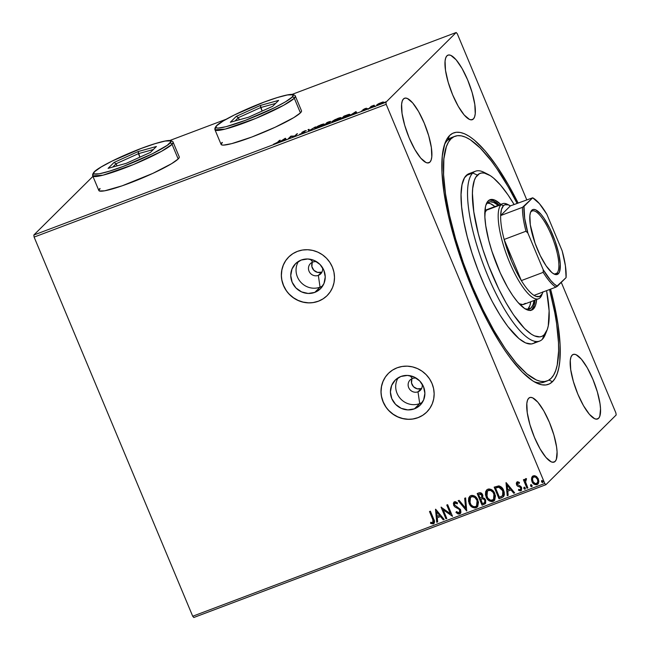 <?xml version="1.0" encoding="UTF-8"?>
<svg xmlns="http://www.w3.org/2000/svg" width="650" height="650" viewBox="0 0 650 650"><rect width="100%" height="100%" fill="white"/><g stroke="black" fill="none" stroke-linecap="round" stroke-linejoin="round"><path stroke-width="0.97" d="M312.358 262.243A7.264 6.914 -134.8 0 0 321.596 272.139L318.329 275.381L320.052 287.154A17.664 16.819 45.2 0 1 300.284 281.645A17.664 16.819 45.2 0 1 298.504 261.373A17.664 16.819 -134.8 0 0 300.284 281.645A17.664 16.819 -134.8 0 0 320.052 287.154L314.762 292.402A17.664 16.819 45.2 0 1 293.808 285.317A17.664 16.819 45.2 0 1 295.547 263.681A17.664 16.819 45.2 0 1 301.226 260.049L307.808 258.984L314.421 260.553L320.052 264.509L323.854 270.246L325.236 276.892L323.993 283.441L320.312 288.884L314.762 292.402L308.181 293.459L301.567 291.891L295.929 287.942L292.134 282.206L290.753 275.559L291.996 269.011L295.669 263.567L301.226 260.049A17.664 16.819 45.2 0 1 322.181 267.126A17.664 16.819 45.2 0 1 320.434 288.762A17.664 16.819 45.2 0 1 314.762 292.402L320.052 287.154A17.664 16.819 -134.8 0 0 322.774 285.829A17.664 16.819 45.2 0 1 320.052 287.154L318.329 275.381A7.264 6.914 -134.8 0 0 322.489 267.605A7.264 6.914 45.2 0 1 318.329 275.381L321.596 272.139A7.264 6.914 -134.8 0 0 322.01 271.968M316.729 261.804A7.264 6.914 -134.8 0 0 312.772 262.072L310.367 259.277L312.772 262.072A7.264 6.914 45.2 0 1 316.729 261.804M412.019 378.682A7.264 6.914 -134.8 0 0 421.257 388.57L417.991 391.812L419.713 403.585A17.664 16.819 45.2 0 1 399.937 398.084A17.664 16.819 45.2 0 1 398.166 377.804A17.664 16.819 -134.8 0 0 399.937 398.084A17.664 16.819 -134.8 0 0 419.713 403.585L414.416 408.842A17.664 16.819 45.2 0 1 393.469 401.757A17.664 16.819 45.2 0 1 395.208 380.12A17.664 16.819 45.2 0 1 400.879 376.48L407.469 375.424L414.082 376.992L419.713 380.941L423.507 386.677L424.889 393.323L423.654 399.872L419.973 405.316L414.416 408.842L407.834 409.898L401.221 408.33L395.59 404.373L391.787 398.637L390.406 391.991L391.649 385.45L395.33 379.998L400.879 376.48A17.664 16.819 45.2 0 1 421.834 383.565A17.664 16.819 45.2 0 1 420.095 405.202A17.664 16.819 45.2 0 1 414.416 408.842L419.713 403.585A17.664 16.819 -134.8 0 0 422.427 402.261A17.664 16.819 45.2 0 1 419.713 403.585L417.991 391.812A7.264 6.914 -134.8 0 0 422.142 384.036A7.264 6.914 45.2 0 1 417.991 391.812L421.257 388.57A7.264 6.914 -134.8 0 0 421.663 388.399M416.382 378.235A7.264 6.914 -134.8 0 0 412.425 378.511L410.02 375.708L412.425 378.511A7.264 6.914 45.2 0 1 416.382 378.235M288.771 256.929A27.235 25.927 -134.8 0 0 286.138 290.274A27.235 25.927 -134.8 0 0 318.427 301.169L318.346 301.243A27.235 25.927 45.2 0 1 286.049 290.322A27.235 25.927 45.2 0 1 288.73 256.969A27.235 25.927 45.2 0 1 297.481 251.363L292.914 253.638L288.917 256.791L285.659 260.683L283.246 265.184L281.791 270.108L281.336 275.275L281.897 280.483L283.465 285.521L285.967 290.209L289.323 294.369L293.386 297.83L298.001 300.463L303.006 302.169L308.197 302.876L313.381 302.567L318.346 301.243L322.92 298.967L326.909 295.823L330.176 291.923L332.581 287.422L334.043 282.498L334.498 277.331L333.929 272.123L332.361 267.085L329.859 262.397L326.511 258.237L322.449 254.776L317.826 252.143L312.821 250.445L307.629 249.73L302.453 250.039L297.481 251.363A27.235 25.927 45.2 0 1 329.786 262.283A27.235 25.927 45.2 0 1 327.096 295.636A27.235 25.927 45.2 0 1 318.346 301.243L318.427 301.169A27.235 25.927 -134.8 0 0 327.137 295.596M388.432 373.368A27.235 25.927 -134.8 0 0 385.799 406.705A27.235 25.927 -134.8 0 0 418.088 417.601L418.007 417.682A27.235 25.927 45.2 0 1 385.702 406.762A27.235 25.927 45.2 0 1 388.391 373.409A27.235 25.927 45.2 0 1 397.134 367.794L392.567 370.069L388.578 373.222L385.312 377.122L382.907 381.623L381.444 386.547L380.989 391.714L381.558 396.914L383.126 401.96L385.629 406.648L388.976 410.8L393.039 414.261L397.662 416.894L402.667 418.6L407.859 419.315L413.034 418.998L418.007 417.682L422.573 415.407L426.571 412.254L429.829 408.354L432.234 403.853L433.696 398.929L434.151 393.762L433.582 388.562L432.023 383.516L429.512 378.828L426.164 374.676L422.102 371.215L417.479 368.582L412.482 366.876L407.29 366.161L402.106 366.478L397.134 367.794A27.235 25.927 45.2 0 1 429.439 378.714A27.235 25.927 45.2 0 1 426.757 412.067A27.235 25.927 45.2 0 1 418.007 417.682L418.088 417.601A27.235 25.927 -134.8 0 0 426.798 412.027M453.326 137.044A130.731 36.863 69.3 0 0 447.688 140.116L449.556 135.566A134.363 37.887 -110.7 0 1 518.091 202.971L508.341 184.73L496.738 166.132L485.306 151.093L474.476 140.189L469.422 136.419L464.669 133.827L460.265 132.438L456.251 132.267L452.676 133.315L449.556 135.566L446.94 138.994L444.844 143.585L442.293 156.024L441.992 172.412L443.966 192.116L448.134 214.37L450.986 226.192L458.12 250.648L466.895 275.421L476.986 299.544L488.004 322.091L499.517 342.201L505.326 351.098L511.095 359.101L522.283 372.141L532.651 380.811L537.404 383.402L541.808 384.792L545.821 384.963L549.396 383.923L552.508 381.672L548.941 380.063L552.508 381.672L555.124 378.235L557.221 373.644L558.781 367.949L559.78 361.205L560.072 344.817L558.106 325.122L553.938 302.868L550.582 289.144A134.363 37.887 -110.7 0 1 552.508 381.672A134.363 37.887 -110.7 0 1 535.933 382.712A134.363 37.887 -110.7 0 1 465.587 271.984A134.363 37.887 -110.7 0 1 445.299 142.374A134.363 37.887 -110.7 0 1 449.556 135.566L447.688 140.116A130.731 36.863 -110.7 0 1 451.644 137.524L454.878 136.305M98.841 190.028L99.288 190.954L104.691 190.808L122.127 185.827L152.912 173.347L171.576 163.694L178.181 158.966L172.055 144.332A43.574 5.232 157.3 0 1 129.171 166.278A43.574 5.232 157.3 0 1 92.739 175.906L102.993 175.191L133.51 164.523L161.484 151.344L172.055 144.332L173.136 142.269L179.262 156.902A43.574 5.232 157.3 0 1 178.181 158.966L179.278 157.414M100.076 188.809L100.076 188.809A43.574 5.232 -22.7 0 0 98.954 190.694M221.089 143.926L221.536 144.852L223.511 145.112L231.693 143.642L251.826 137.028L275.153 127.246L293.816 117.593L300.422 112.872L294.304 98.239A43.574 5.232 157.3 0 1 251.412 120.177A43.574 5.232 157.3 0 1 214.988 129.805L225.233 129.09L255.751 118.422L283.725 105.243L294.304 98.239L295.384 96.168L301.502 110.809A43.574 5.232 157.3 0 1 300.422 112.872L301.519 111.321M222.324 142.707L222.324 142.707A43.574 5.232 -22.7 0 0 221.195 144.593M598.585 418.316L596.302 419.177L598.585 418.316L599.796 416.252L600.527 408.85L600.015 403.796L597.358 391.926L592.873 379.275L587.242 367.746L581.327 359.109L576.03 354.681L573.869 354.274L572.146 355.127A34.499 9.726 -110.7 0 1 573.194 354.437A34.499 9.726 -110.7 0 1 593.686 381.266A34.499 9.726 -110.7 0 1 598.585 418.316A34.499 9.726 -110.7 0 1 597.537 418.998A34.499 9.726 -110.7 0 1 577.046 392.169A34.499 9.726 -110.7 0 1 572.146 355.127L570.936 357.183L570.286 360.376L570.716 369.647L573.373 381.509L577.858 394.168L583.489 405.689L589.404 414.326L594.701 418.754L596.863 419.161L598.585 418.316M473.371 118.991L471.096 119.852L473.371 118.991L474.581 116.935L475.239 113.742L474.809 104.471L472.152 92.609L467.659 79.95L462.036 68.429L456.121 59.792L450.816 55.356L448.663 54.958L446.94 55.803A34.499 9.726 -110.7 0 1 447.988 55.12A34.499 9.726 -110.7 0 1 468.479 81.949A34.499 9.726 -110.7 0 1 473.371 118.991A34.499 9.726 -110.7 0 1 472.331 119.681A34.499 9.726 -110.7 0 1 451.839 92.853A34.499 9.726 -110.7 0 1 446.94 55.803L445.729 57.866L445.071 61.059L445.502 70.322L448.167 82.184L452.652 94.843L458.282 106.372L464.198 115.001L469.495 119.438L471.656 119.836L473.371 118.991M429.918 162.11L427.643 162.963L429.918 162.11L431.129 160.046L431.787 156.853L431.356 147.591L428.699 135.72L424.206 123.069L418.584 111.54L412.669 102.903L407.363 98.475L405.21 98.069L403.488 98.922A34.499 9.726 -110.7 0 1 404.536 98.231A34.499 9.726 -110.7 0 1 425.027 125.06A34.499 9.726 -110.7 0 1 429.918 162.11A34.499 9.726 -110.7 0 1 428.878 162.793A34.499 9.726 -110.7 0 1 408.387 135.964A34.499 9.726 -110.7 0 1 403.488 98.922L402.277 100.978L401.619 104.171L402.049 113.441L404.714 125.304L409.199 137.963L414.83 149.484L420.745 158.121L426.043 162.549L428.204 162.955L429.918 162.11M555.133 461.427L552.849 462.288L555.133 461.427L556.343 459.371L557.074 451.969L556.562 446.907L553.906 435.045L549.421 422.386L543.79 410.865L537.875 402.228L532.577 397.792L530.416 397.394L528.694 398.239A34.499 9.726 -110.7 0 1 529.742 397.556A34.499 9.726 -110.7 0 1 550.233 424.385A34.499 9.726 -110.7 0 1 555.133 461.427A34.499 9.726 -110.7 0 1 554.084 462.109A34.499 9.726 -110.7 0 1 533.593 435.281A34.499 9.726 -110.7 0 1 528.694 398.239L527.483 400.294L526.833 403.496L527.264 412.758L529.921 424.621L534.406 437.279L540.036 448.801L545.951 457.438L551.249 461.874L553.41 462.272L555.133 461.427M615.883 412.912L561.283 282.376L615.883 412.912L616.184 414.968L545.87 484.729L616.184 414.968L615.883 412.912M526.711 199.721L457.291 33.767L526.711 199.721M385.881 102.269L33.816 235.032L92.934 176.377L33.816 235.032L385.881 102.269L456.194 32.5L385.881 102.269L386.181 104.325L544.781 483.462L192.709 616.233L34.117 237.088L386.181 104.325L385.881 102.269M169.78 140.514L226.208 119.226L169.78 140.514M292.029 94.413L456.194 32.5L457.291 33.767L456.194 32.5L292.029 94.413M376.894 104.796L377.057 105.178L376.894 104.796C376.301 105.373 377.033 105.308 379.08 104.609L383.199 101.977L377.471 104.349L376.992 105.178L380.591 103.984L383.232 102.464L383.508 102.066L382.882 102.009L378.747 103.61L376.732 105.089M369.168 108.331L374.221 105.202L371.183 106.324L369.168 108.331L374.221 105.202L371.183 106.324L369.168 108.331M365.137 108.582L362.871 109.809L364.26 109.915L361.359 111.126L365.016 109.679L365.349 109.241L363.821 109.395L366.543 108.225L365.137 108.582L362.936 109.736L364.439 109.785L361.359 111.126L365.324 109.436L363.821 109.395L366.543 108.225L365.137 108.582M349.594 114.879C350.293 114.27 349.871 114.156 348.335 114.546L343.988 116.122L341.226 118.869L349.594 114.879L349.806 114.335L348.904 114.392L343.988 116.122L341.226 118.869L349.871 114.4M330.013 122.606L328.924 122.59L330.582 121.599L327.023 122.517L324.261 125.263L329.834 122.761L330.005 122.354L328.924 122.59L330.679 121.379L329.176 121.713L327.023 122.517L324.261 125.263L330.127 122.411L330.403 123.077M308.896 131.056L315.469 126.88L309.636 130.366L308.961 129.334L308.002 129.691L308.896 131.056L315.469 126.88L309.636 130.366L308.961 129.334L308.002 129.691L308.896 131.056M289.006 138.556L291.062 136.516L294.71 136.411L297.473 133.664L294.531 136.037L290.891 136.143L288.129 138.889L291.062 136.516L294.71 136.411L290.891 136.143L288.129 138.889L289.006 138.556M277.493 142.326L273.455 144.268L277.509 142.716L280.215 140.173L279.338 140.506L277.623 142.643L273.455 144.268L278.346 142.025L280.215 140.173L279.338 140.506L277.493 142.326M285.334 138.239L278.907 142.366L281.921 140.684L286.374 139.547L285.334 138.239L285.756 138.848L285.334 138.239L278.907 142.366L281.921 140.684L286.374 139.547L285.334 138.239M304.744 132.202L302.762 132.015L306.296 130.585L304.558 130.951L301.876 132.356L303.964 132.746L299.634 134.225L304.029 132.714L304.85 132.007L302.729 132.056L305.256 130.707L301.787 132.454L303.607 132.73L299.634 134.225L301.592 133.851L304.85 132.007L305.126 132.673M315.096 127.879C314.267 128.676 315.258 128.594 318.053 127.644L323.887 124.556C324.74 123.736 323.741 123.817 320.897 124.784L315.096 127.879L315.209 128.416L323.156 125.133L324.139 124.15L323.269 124.061L318.264 125.921L315.096 127.879L315.136 128.96M332.061 121.477C331.232 122.273 332.223 122.2 335.026 121.249L340.852 118.154C341.705 117.341 340.714 117.423 337.862 118.389L332.061 121.477L332.183 122.013L336.074 120.827L340.551 118.422L341.014 117.642L339.69 117.78L334.848 119.714L332.061 121.477L332.101 122.566M355.842 111.654L349.416 115.773L352.43 114.091L356.874 112.962L355.989 111.597L356.265 112.263L355.842 111.654L349.416 115.773L352.43 114.091L356.874 112.962L355.842 111.654M366.584 109.184L368.014 108.55L367.079 109.135M373.311 106.649L374.741 106.015L373.807 106.6M384.28 102.505L385.71 101.871L384.784 102.464M538.013 483.966L536.981 484.648L537.94 484.047L538.371 479.058L536.25 476.352L533.301 475.841L532.358 476.442L531.472 479.83L532.74 482.918L533.926 484.079L536.599 484.762L538.224 483.714L538.866 481.439L538.192 478.66L536.599 476.613L534.82 475.719L533.301 475.841L531.521 478.148L532.439 476.369M525.753 478.692L524.818 480.667L524.29 479.416L523.413 479.749L526.971 488.247L527.849 487.923L525.509 481.772L526.541 478.725L525.289 479.017L524.818 480.667L524.29 479.416L523.413 479.749L526.971 488.247L523.608 479.676L526.971 488.247L527.849 487.923L525.566 482.089L526.541 478.725L525.517 478.79M521.43 490.319L520.796 490.75L521.617 487.598L520.78 486.395L517.392 484.38L517.92 482.755L519.261 483.389L519.472 482.462L517.27 481.886L516.303 483.113L516.685 485.087L517.709 486.216L520.211 487.24L520.894 488.475L520.26 489.743L518.684 489.304L518.505 490.287L520.211 490.872L521.186 490.539L521.771 488.036L520.78 486.395L517.392 484.38L517.579 483.015L519.261 483.389L519.472 482.462L517.839 481.804L516.75 482.211M501.686 497.786L503.693 496.454L504.359 494.756L504.205 492.042L502.889 488.906L501.166 486.907L499.208 485.956L494.163 487.151L499.029 498.786L503.433 496.746L503.677 490.466C502.816 488.028 501.183 486.501 498.786 485.891L494.163 487.151L499.029 498.786L494.358 487.077L499.192 498.631L501.686 497.786M482.064 505.188L485.664 503.23L485.656 500.004L484.469 498.379L482.609 497.713L482.877 495.552L481.609 493.326L479.96 492.668L477.198 493.545L482.064 505.188L477.384 493.472L482.064 505.188L485.274 503.75L485.656 500.004L482.609 497.713L482.641 494.829C481.861 493.001 480.586 492.367 478.806 492.936L477.198 493.545L482.064 505.188M466.708 510.981L465.636 497.908L464.685 498.266L465.603 508.137L459.136 500.354L458.177 500.719L466.708 510.981L465.636 497.908L464.685 498.266L465.603 508.137L459.136 500.354L458.177 500.719L466.708 510.981M446.81 518.481L443.186 509.819L452.514 516.327L447.647 504.692L446.769 505.017L450.401 513.703L441.066 507.171L445.933 518.814L446.81 518.481L443.186 509.819L452.514 516.327L447.647 504.692L446.769 505.017L450.401 513.703L441.066 507.171L445.933 518.814L446.81 518.481M433.29 523.924L434.038 523.429L433.29 523.924C434.785 522.665 434.907 521.04 433.672 519.058L430.389 511.201L429.512 511.526L433.404 521.105L432.989 522.624L430.649 522.332L430.576 523.396L433.29 523.924L434.533 522.137L430.389 511.201L429.512 511.526L432.908 519.114L429.699 511.452L432.908 519.114L432.786 522.73L430.649 522.332L430.576 523.396L433.29 523.924L434.135 523.339M435.508 509.267L436.719 522.283L437.669 521.926L437.288 517.758L440.489 516.547L443.219 519.837L444.177 519.472L435.654 509.21L436.719 522.283L437.669 521.926L437.288 517.758L440.489 516.547L443.219 519.837L444.177 519.472L435.508 509.267M460.379 513.476L459.591 514.004L460.948 512.265L460.419 509.421L454.488 504.855L454.781 503.067L455.91 502.978L457.177 503.864L457.559 502.889L455.358 501.646L454.041 502.027L453.367 503.238L453.854 505.684L455.122 507.049L459.038 509.226L460.005 511.111L459.03 512.834L456.43 511.566L455.967 512.428L458.071 513.996L459.591 514.004L455.967 512.428L459.591 514.004L460.298 513.557L460.688 509.949L454.488 504.855L455.024 502.946L457.177 503.864L457.559 502.889L454.09 501.971M469.121 503.392L471.843 506.968L474.988 508.032L477.742 506.464L478.497 502.19L476.759 498.022L474.151 495.804L471.957 495.341L469.926 496.129L468.723 497.924L468.496 501.223L469.276 503.23L469.771 496.267L468.618 498.834L469.121 503.392C470.462 506.716 472.777 508.186 476.06 507.796L477.303 507L477.872 500.021C476.523 496.641 474.191 495.162 470.868 495.584L469.69 496.34L469.121 503.392M486.086 496.99L488.816 500.565L491.952 501.629L494.715 500.069L495.471 495.796L493.724 491.619L491.116 489.401L488.922 488.938L486.899 489.734L485.688 491.522L485.461 494.821L486.249 496.836L486.744 489.864L485.526 493.074L486.086 496.99C487.435 500.321 489.743 501.792 493.025 501.394L494.276 500.606L494.837 493.626C493.496 490.246 491.156 488.767 487.841 489.19L486.663 489.946L486.086 496.99M506.009 482.682L507.227 495.698L508.178 495.341L507.788 491.164L510.997 489.954L513.727 493.244L514.686 492.887L506.155 482.625L507.227 495.698L508.178 495.341L507.788 491.164L510.997 489.954L513.727 493.244L514.686 492.887L506.009 482.682M525.273 488.946L525.314 487.931L524.176 487.232L523.933 488.646L524.81 489.214L525.395 488.637L524.526 487.207L523.9 487.443L523.851 488.475L524.331 487.077M532.001 486.411L532.041 485.387L530.904 484.697L530.66 486.102L531.538 486.671L532.122 486.102L531.261 484.664L530.628 484.908L530.579 485.94L531.058 484.543M542.969 482.276L543.01 481.252L541.872 480.561L541.548 481.804L542.336 482.527L543.099 481.959L542.23 480.529L541.596 480.764L541.548 481.804L542.035 480.399M193.806 617.5L545.87 484.729L544.781 483.462L386.181 104.325L34.117 237.088L33.816 235.032L34.117 237.088L192.709 616.233L544.781 483.462L545.87 484.729L193.806 617.5L192.709 616.233L193.806 617.5M545.48 381.412A130.731 36.863 -110.7 0 1 543.904 382.168A130.731 36.863 -110.7 0 1 533.78 381.517A130.731 36.863 69.3 0 0 545.48 381.412M444.47 144.69A130.731 36.863 -110.7 0 1 447.688 140.116A130.731 36.863 69.3 0 0 444.47 144.69M221.106 144.438L214.988 129.805C214.606 128.724 215.077 127.4 216.418 125.84A1.812 1.731 45.2 0 1 217.002 125.458C218.148 123.394 235.706 112.897 263.575 102.31C291.2 91.967 296.14 93.982 291.98 97.191L293.028 95.696L292.598 94.811L287.422 94.957L277.225 97.589L263.575 102.31L234.406 114.944L223.332 120.933L217.002 125.458L215.946 126.953L216.377 127.839L218.27 128.091L226.102 126.677L245.399 120.339L274.576 107.705L285.651 101.717L291.98 97.191A1.812 1.731 45.2 0 1 294.304 98.239A1.812 1.731 -134.8 0 0 291.98 97.191C290.826 99.255 273.276 109.753 245.399 120.339C217.783 130.683 212.834 128.668 217.002 125.458A1.812 1.731 -134.8 0 0 216.401 125.856C221.496 120.218 251.493 106.031 272.935 98.946C290.241 93.243 292.614 94.51 292.947 94.494C294.743 95.217 295.555 95.778 295.384 96.168A43.574 5.232 157.3 0 1 294.304 98.239L300.422 112.872A43.574 5.232 157.3 0 1 257.538 134.81A43.574 5.232 157.3 0 1 221.106 144.438A43.574 5.232 157.3 0 1 222.186 142.374M98.857 190.539L92.739 175.906C92.357 174.817 92.836 173.501 94.169 171.933C99.255 166.319 129.244 152.132 150.686 145.048C167.993 139.336 170.365 140.603 170.706 140.595C172.502 141.318 173.306 141.879 173.136 142.269A43.574 5.232 157.3 0 1 172.055 144.332L178.181 158.966A43.574 5.232 157.3 0 1 135.289 180.911A43.574 5.232 157.3 0 1 98.857 190.539A43.574 5.232 157.3 0 1 99.938 188.476M433.452 523.77L430.576 523.396L430.788 522.389L431.056 523.404L433.452 523.77M432.941 522.576L432.908 519.114L433.607 521.219L433.323 522.308M444.121 519.399L443.219 519.837L440.651 516.392L437.288 517.758L440.651 516.392L443.381 519.675L444.121 519.399M437.661 521.836L436.719 522.283L435.679 509.243L436.873 522.129L437.661 521.836M439.774 515.336L436.906 511.891L439.774 515.336L436.906 511.891L439.619 515.491L437.157 516.417L436.751 512.046L437.157 516.417L439.774 515.336M446.777 518.399L445.933 518.814L441.261 507.114L446.095 518.651L446.777 518.399M450.556 513.541L446.964 504.944L450.556 513.541M452.481 516.246L443.349 509.665L452.473 516.246M459.184 512.679L459.956 510.104L459.03 512.834L456.43 511.566L455.967 512.428L456.479 511.615L456.121 512.273L458.738 513.963L460.663 513.167M454.537 501.743L453.635 505.229L454.821 506.837L459.639 509.543L459.038 509.226L459.956 510.104L460.111 511.591L459.03 512.834M453.619 504.587L454.009 502.052M457.332 503.701L454.74 503.1L455.772 502.734L457.332 503.701M457.308 513.337L457.746 513.622M454.204 501.873L453.521 503.092M466.838 510.794L458.396 500.638L466.838 510.794M465.757 507.983L464.848 498.201L465.757 507.983M477.384 506.927L476.214 507.642C472.932 508.032 470.624 506.561 469.276 503.23L471.136 506.074L472.989 507.406M468.878 497.762L468.723 498.29M473.899 507.747L477.173 507.098M470.811 497.047L473.33 496.527L475.662 497.9L477.311 500.622L477.677 503.742M477.587 504.173L476.45 506.025M471.989 496.486L472.436 496.429M476.604 505.887L477.149 500.199L476.531 505.968L475.532 506.61C472.907 506.902 471.063 505.716 469.991 503.051L470.486 497.364L471.413 496.762C474.061 496.478 475.922 497.673 476.994 500.354L477.149 500.199C476.084 497.518 474.216 496.316 471.567 496.608L470.567 497.282M485.347 503.669L482.219 505.034L485.314 503.701M481.236 499.013L483.048 498.631L484.331 499.273L485.103 500.703L484.689 502.523L484.933 500.183L482.69 498.623L481.236 499.013M481.674 497.315L481.934 495.024L479.481 494.065L481.772 495.186L481.601 497.388L480.131 498.144L478.571 494.406L480.537 493.764M480.732 493.797L481.772 494.699M481.934 495.024L482.056 496.762L481.52 497.429M482.089 495.511L482.162 496.023M480.634 499.33L482.69 498.623L484.933 500.183L484.526 502.677L482.446 503.661L480.789 499.176L482.885 498.786L484.177 499.427L484.941 500.858L484.624 502.58L482.446 503.661L480.634 499.33M479.481 494.065L480.87 494.065L481.934 495.674L481.683 497.299L480.131 498.144L478.571 494.406L479.481 494.065M494.349 500.524L493.188 501.239C489.905 501.629 487.589 500.167 486.249 496.836L488.101 499.671L489.954 501.004M485.851 491.368L485.688 491.896M490.864 501.353L494.146 500.703M487.776 490.652L490.571 490.409L493.074 492.359L494.471 495.698L494.398 497.933L493.586 499.484L494.122 493.797C493.049 491.116 491.189 489.921 488.54 490.206L488.378 490.368C491.026 490.076 492.887 491.27 493.959 493.951L493.496 499.566L492.497 500.216C489.872 500.508 488.028 499.322 486.964 496.657L487.451 490.961L489.401 490.035L491.384 490.547L493.228 492.204L494.431 494.658L494.65 497.339M494.561 497.778L493.423 499.622M488.962 490.084L489.401 490.035M493.586 499.484L490.75 500.313L487.849 498.241L486.379 494.008L486.858 491.79L488.54 490.206L487.532 490.888M503.506 496.665L501.841 497.632L503.652 496.527M502.734 495.568L502.962 490.636L498.94 487.012L495.698 487.858L498.777 487.167L502.799 490.799L502.58 495.723L499.411 497.266L495.544 488.012L498.94 487.012L501.711 488.54L503.49 492.416L503.384 494.479L502.629 495.666M499.631 487.118L500.289 487.378M514.621 492.814L513.727 493.244L511.152 489.799L507.788 491.164L511.152 489.799L513.89 493.09L514.621 492.814M508.17 495.243L507.227 495.698L506.179 482.649L507.382 495.544L508.17 495.243M510.282 488.751L507.414 485.306L510.282 488.751L507.414 485.306L510.12 488.906L507.666 489.832L507.26 485.461L507.666 489.832L510.282 488.751M520.796 490.75L518.668 490.124L521.349 490.409M520.414 489.588L520.918 487.817L520.26 489.743L518.684 489.304L518.505 490.287L518.798 489.385L518.668 490.124L519.764 490.661L521.666 490.067M517.27 481.886L516.531 484.754L517.359 485.956L520.691 487.419L520.211 487.24L521.024 488.832L520.26 489.743M516.961 482.007L516.693 484.591L517.424 481.731M524.989 489.174L524.006 488.321L525.192 489.036M524.054 487.289L524.192 488.637L525.298 488.93M525.168 479.359L524.972 480.512L525.915 478.53M527.816 487.833L527.126 488.093L527.816 487.833M531.716 486.639L530.733 485.786L531.928 486.501M530.782 484.746L530.92 486.102L532.025 486.395M531.928 481.488C532.919 483.909 534.601 484.965 536.981 484.648L537.144 484.494C534.763 484.802 533.073 483.754 532.09 481.325L531.676 477.986L531.928 481.488M532.789 476.052L531.586 478.839M532.261 476.588L531.895 477.254M531.627 479.668L532.903 482.763L534.633 484.274L536.762 484.608L538.387 483.551M536.705 483.446C538.127 482.43 538.444 481.024 537.648 479.237L537.493 479.391C538.289 481.179 537.972 482.584 536.543 483.608C534.771 483.787 533.528 482.974 532.813 481.163C532.017 479.367 532.326 477.945 533.731 476.889L533.731 476.889C535.519 476.743 536.77 477.579 537.493 479.391L537.648 479.237C536.933 477.417 535.681 476.588 533.894 476.734L535.657 476.929L537.526 478.952L538.013 481.626L537.217 483.161M533.195 477.206L533.756 476.791M537.282 483.104L535.356 483.665L533.081 481.715L532.447 478.766L533.463 477.019L535.503 477.084L537.493 479.391L537.851 481.772L536.543 483.608M542.685 482.495L541.71 481.65L542.896 482.365M541.751 480.61L541.889 481.967L542.994 482.259M476.994 500.354L477.295 504.757L476.296 506.179L474.671 506.797L472.94 506.399L470.876 504.636L469.406 500.411L470.34 497.518L472.274 496.592L474.817 497.453L476.994 500.354M495.544 488.012L499.127 487.199L501.548 488.694L503.327 492.57L503.311 494.325L502.466 495.836L499.411 497.266L495.544 488.012M285.009 139.295L285.61 138.905L285.009 139.295M284.741 138.873L285.098 139.482L282.644 140.408L284.741 138.873L285.041 139.336L282.579 140.262L284.741 138.873M291.257 136.516L291.078 136.077L291.257 136.516M296.595 133.998L294.694 136.411L297.473 133.664L296.757 134.379L296.595 133.998M308.409 130.309L309.238 130L308.961 129.334L309.644 130.618L309.238 130L308.409 130.309M323.887 124.556L324.131 124.117M323.302 124.776L323.733 124.694M324.066 124.67L323.001 124.849M320.653 125.052C322.896 124.296 323.684 124.239 323.009 124.881L318.313 127.376C316.079 128.131 315.307 128.18 315.973 127.546L321.774 124.67L323.213 124.564L321.051 126.149L315.77 127.863L320.653 125.052M316.054 128.554L315.973 127.546M327.616 122.468L329.786 122.143L326.796 123.5L327.616 122.468L329.777 121.81L326.731 123.354L327.616 122.468M326.446 123.63L329.233 123.159L325.479 124.8L326.446 123.63L329.217 122.817L325.414 124.654L326.446 123.63M330.054 122.468L329.696 121.94M340.852 118.154L341.104 117.715M340.267 118.373L340.697 118.3M341.031 118.267L339.966 118.446M337.618 118.657C339.861 117.902 340.649 117.845 339.974 118.487L335.278 120.973C333.052 121.729 332.272 121.786 332.946 121.144L339.048 118.186L340.129 118.3L338.016 119.754L332.743 121.461L337.618 118.657M340.446 118.804L339.974 118.487M333.027 122.159L332.946 121.144M348.611 115.213C350.155 114.822 350.569 114.936 349.871 115.546M349.611 114.977L348.912 115.123M342.387 118.251L344.581 116.074L347.612 114.977L348.831 115.481L342.452 118.406L344.581 116.074L348.936 114.839L347.149 116.269L342.387 118.251M348.993 115.879L347.888 115.643M355.517 112.702L356.119 112.32L355.517 112.702M355.241 112.287L355.607 112.897L353.153 113.823L355.241 112.287L355.542 112.742L353.088 113.669L355.241 112.287M364.723 109.858L364.52 109.379L364.723 109.858M368.046 108.631L367.543 108.68M371.353 106.738L371.183 106.324L371.353 106.738M374.774 106.096L374.27 106.145M377.959 104.878L377.414 105.251M380.916 102.781L382.558 102.944L379.381 104.496L377.772 104.463L380.916 102.781L382.549 102.416L381.396 103.415L377.634 104.683L380.916 102.781M382.866 103.123L382.452 102.7M385.743 101.961L385.239 102.001M323.481 125.198L323.009 124.881M329.493 123.476L329.136 122.939M349.213 115.497L348.936 114.831L348.717 115.213M377.918 105.365L377.772 104.463M385.393 377.041L382.988 381.542L381.526 386.466L381.071 391.633M381.639 396.833L383.199 401.879L385.71 406.567M389.058 410.727L393.12 414.18L397.743 416.821L402.74 418.519L407.932 419.234M413.116 418.925L418.088 417.601L422.654 415.326M285.732 260.609L283.327 265.111L281.864 270.034L281.409 275.194M281.978 280.402L283.546 285.447L286.049 290.136M289.396 294.287L293.459 297.749L298.082 300.381L303.087 302.088L308.279 302.794M313.454 302.486L318.427 301.169L322.993 298.886M417.991 391.812A7.264 6.914 45.2 0 1 410.093 380.006A7.264 6.914 45.2 0 1 412.425 378.511A7.264 6.914 -134.8 0 0 408.688 387.619A7.264 6.914 -134.8 0 0 417.991 391.812M411.897 378.958L411.539 383.037L413.514 386.734L417.162 388.814L421.257 388.57M318.329 275.381A7.264 6.914 45.2 0 1 310.432 263.575A7.264 6.914 45.2 0 1 312.772 262.072A7.264 6.914 -134.8 0 0 309.034 271.188A7.264 6.914 -134.8 0 0 318.329 275.381M312.236 262.519L311.878 266.598L313.861 270.303L317.509 272.382L321.596 272.139M546.016 332.321A90.781 25.594 -110.7 0 1 542.336 339.3L544.204 334.75A87.149 24.57 -110.7 0 1 491.855 273.739A87.149 24.57 -110.7 0 1 477.425 175.11L472.777 173.014A90.781 25.594 69.3 0 0 487.801 275.754A90.781 25.594 69.3 0 0 542.336 339.3A90.781 25.594 -110.7 0 1 539.589 341.104A90.781 25.594 -110.7 0 1 485.664 270.498A90.781 25.594 -110.7 0 1 472.777 173.014L466.253 175.468A90.781 25.594 69.3 0 0 479.139 272.959A90.781 25.594 69.3 0 0 533.065 343.558L539.589 341.104M484.664 213.249L486.444 210.21A50.838 14.332 -110.7 0 1 487.988 209.203L487.988 209.203M487.273 203.157A57.192 16.128 -110.7 0 1 489.003 202.028A57.192 16.128 -110.7 0 1 498.16 205.368L493.699 202.426L490.124 201.76L487.273 203.157L485.924 205.043A57.192 16.128 -110.7 0 1 487.273 203.157M525.062 308.823A57.192 16.128 -110.7 0 0 529.368 309.059A57.192 16.128 -110.7 0 0 531.099 307.921L533.106 304.509L534.032 300.503A57.192 16.128 -110.7 0 1 531.099 307.921L527.832 309.156A57.192 16.128 69.3 0 0 530.774 301.73L529.839 305.736L527.832 309.156L531.099 307.921L528.247 309.327L524.664 308.661M486.858 202.987L490.441 203.653L494.902 206.594A57.192 16.128 69.3 0 0 487.492 202.954M530.424 310.578L531.789 309.587A59.012 16.64 69.3 0 0 535.023 300.129L533.861 306.061L531.789 309.587L533.423 308.969L531.789 309.587A59.012 16.64 69.3 0 1 530.79 310.375M489.515 200.054L493.212 200.736L499.151 204.994A59.012 16.64 69.3 0 0 489.206 200.094M488.207 200.882A59.012 16.64 -110.7 0 1 489.994 199.713A59.012 16.64 -110.7 0 1 500.776 204.376L494.845 200.127L491.148 199.436L488.207 200.882L486.135 204.409L485.452 206.911L484.884 217.068L485.753 225.721L488.832 240.687L491.969 251.428L500.256 272.902L507.601 287.381L512.696 295.547L517.725 302.152L524.696 308.596L528.718 310.342L532.058 309.961L533.423 308.969A59.012 16.64 -110.7 0 1 531.635 310.139A59.012 16.64 -110.7 0 1 496.584 264.249A59.012 16.64 -110.7 0 1 488.207 200.882M536.656 299.512A59.012 16.64 -110.7 0 1 533.423 308.969L535.494 305.451L536.656 299.512M450.954 138.889L447.688 140.116L450.954 138.889A130.731 36.863 -110.7 0 1 454.911 136.297A130.731 36.863 -110.7 0 1 517.067 203.361L508.146 186.729L496.86 168.634L491.246 160.843L480.366 148.159L470.275 139.726L465.652 137.199L461.362 135.85L457.462 135.679L453.976 136.695L450.954 138.889A130.731 36.863 -110.7 0 0 469.511 279.273A130.731 36.863 -110.7 0 0 547.162 380.933A130.731 36.863 -110.7 0 0 551.119 378.341L548.088 380.534L544.611 381.55L540.702 381.379L536.421 380.031L526.874 373.848L516.336 363.228L505.212 348.595L493.927 330.509L482.909 309.652L472.591 286.837L463.369 262.933L455.593 238.867L449.564 215.564L445.51 193.911L443.593 174.744L443.877 158.803L446.363 146.697L448.402 142.228L450.954 138.889M475.524 171.21L468.999 173.672A90.781 25.594 69.3 0 0 466.253 175.468L472.777 173.014A90.781 25.594 -110.7 0 1 475.524 171.21A90.781 25.594 -110.7 0 1 486.151 173.566M488.174 174.436L483.974 172.307A90.781 25.594 69.3 0 0 472.777 173.014L477.425 175.11A87.149 24.57 -110.7 0 1 488.174 174.436A87.149 24.57 -110.7 0 1 514.085 204.482L508.032 194.943L500.614 185.185L493.586 178.108L490.303 175.662L484.364 173.087L481.764 172.973L479.448 173.648L475.727 177.336L474.37 180.31L472.712 188.386L472.428 193.399L473.801 211.794L478.351 233.894L482.974 249.762L488.67 265.826L498.729 288.949L506.074 302.851L513.597 314.917L524.599 328.567L531.326 334.189L534.406 335.871L539.866 336.887L542.181 336.204L544.204 334.75L547.259 329.542L548.267 325.845L549.112 310.846L546.585 290.648A87.149 24.57 -110.7 0 1 546.967 330.322A87.149 24.57 -110.7 0 1 544.204 334.75L542.336 339.3A90.781 25.594 69.3 0 0 545.212 334.693L546.967 330.322M549.559 289.526A130.731 36.863 -110.7 0 1 551.119 378.341L553.662 375.001L555.701 370.541L557.221 364.999L558.61 350.902L558.48 342.485L556.562 323.318L554.791 312.756L549.559 289.526M468.358 173.948L464.49 177.791L462.02 184.738L461.053 194.529L461.622 206.773L463.702 221.016L467.22 236.706L472.038 253.232L477.969 269.969L484.786 286.268L492.229 301.502L500.012 315.096L507.829 326.511L518.976 338.634L525.606 342.932L531.294 343.988L533.715 343.281L535.811 341.762M525.403 303.331L522.868 304.582L519.131 303.729A50.838 14.332 -110.7 0 0 523.859 304.338A50.838 14.332 -110.7 0 0 525.403 303.331M484.835 212.794A50.838 14.332 -110.7 0 1 486.444 210.21L487.996 209.194M556.936 273.154A33.589 9.474 69.3 0 0 551.371 235.137A33.589 9.474 69.3 0 0 531.196 211.624L531.757 210.259A34.678 9.774 -110.7 0 1 552.589 234.536A34.678 9.774 -110.7 0 1 558.326 273.78L556.936 273.154L554.718 273.991L556.936 273.154A33.589 9.474 -110.7 0 1 555.921 273.821A33.589 9.474 -110.7 0 1 553.402 273.683A33.589 9.474 69.3 0 0 556.936 273.154L558.326 273.78L556.603 274.633L554.434 274.227L551.899 272.586L546.154 265.891L540.239 255.556L535.048 243.165L530.311 224.851L529.88 215.54L530.538 212.331L531.757 210.259L533.488 209.406L535.657 209.812L540.987 214.264L543.936 218.148L549.851 228.483L555.035 240.874L558.699 253.443L560.284 264.266L559.544 271.708L558.326 273.78A34.678 9.774 -110.7 0 1 554.052 274.048A34.678 9.774 -110.7 0 1 535.892 245.472A34.678 9.774 -110.7 0 1 530.66 212.022A34.678 9.774 -110.7 0 1 531.757 210.259L531.196 211.624A33.589 9.474 -110.7 0 1 532.212 210.957A33.589 9.474 -110.7 0 1 552.167 237.079A33.589 9.474 -110.7 0 1 556.936 273.154M504.14 239.46A49.026 13.821 -110.7 0 1 500.646 215.564A49.026 13.821 -110.7 0 1 503.441 205.725L501.118 204.677A50.838 14.332 69.3 0 0 509.535 262.218A50.838 14.332 69.3 0 0 540.069 297.798L541.003 295.523A49.026 13.821 -110.7 0 1 534.032 295.384A49.026 13.821 -110.7 0 1 521.349 280.597A49.026 13.821 -110.7 0 1 504.14 239.46L511.558 261.211L516.287 271.489L521.349 280.597L504.14 239.46L525.98 231.229L527.914 233.139L543.213 269.717L543.189 272.366L521.349 280.597L504.14 239.46L525.98 231.229A49.026 13.821 -110.7 0 1 522.486 207.326L500.646 215.564L510.413 205.871L508.349 204.856L504.839 204.791L503.441 205.725L501.459 209.487L500.646 215.564L510.413 205.871L532.691 197.803L522.486 207.326L500.646 215.564A49.026 13.821 69.3 0 0 504.14 239.46M542.092 294.044A50.838 14.332 -110.7 0 1 540.069 297.798A50.838 14.332 -110.7 0 1 538.533 298.805A50.838 14.332 -110.7 0 1 508.332 259.269A50.838 14.332 -110.7 0 1 501.118 204.677L486.444 210.21L501.118 204.677A50.838 14.332 -110.7 0 1 502.653 203.669A50.838 14.332 -110.7 0 1 508.471 204.904M509.494 205.351L507.39 204.287A50.838 14.332 69.3 0 0 501.118 204.677L503.441 205.725A49.026 13.821 -110.7 0 1 509.494 205.351A49.026 13.821 -110.7 0 1 510.413 205.871L532.691 197.803A47.938 13.512 -110.7 0 1 546.878 214.321L562.177 250.9A47.938 13.512 -110.7 0 1 566.085 277.615L557.391 286.236A47.938 13.512 -110.7 0 1 543.213 269.717L550.656 280.377L554.166 283.969L557.391 286.236L555.872 287.146L566.085 277.615L565.403 265.744L562.177 250.9L546.878 214.321L539.435 203.661L532.691 197.803L524.006 206.424L524.68 218.294L527.914 233.139L543.213 269.717L543.189 272.366A49.026 13.821 69.3 0 0 555.872 287.146L534.032 295.384L555.872 287.146A49.026 13.821 -110.7 0 1 543.189 272.366L521.349 280.597A49.026 13.821 69.3 0 0 534.032 295.384L536.096 296.392L539.606 296.465L542.141 293.946L542.994 291.761M540.069 297.798A50.838 14.332 69.3 0 0 541.686 295.222L542.555 293.036A49.026 13.821 -110.7 0 1 541.003 295.523L540.069 297.798M542.913 292.037A49.026 13.821 -110.7 0 1 542.555 293.036M530.408 212.721A33.589 9.474 -110.7 0 1 531.196 211.624A33.589 9.474 69.3 0 0 530.416 212.721M522.486 207.326A49.026 13.821 69.3 0 0 525.98 231.229L527.914 233.139A47.938 13.512 -110.7 0 1 524.006 206.424L522.486 207.326M172.055 144.332A1.812 1.731 -134.8 0 0 169.731 143.284C168.577 145.356 151.028 155.854 123.159 166.441C95.534 176.784 90.586 174.769 94.754 171.559A1.812 1.731 -134.8 0 0 94.153 171.957A1.812 1.731 45.2 0 1 94.754 171.559L93.697 173.046L94.128 173.94L99.312 173.794L109.501 171.161L123.159 166.441L152.327 153.806L167.237 145.316L170.779 141.798L170.357 140.912L165.173 141.05L154.984 143.683L141.326 148.411L112.157 161.046L101.083 167.034L94.754 171.559C95.907 169.496 113.457 158.998 141.326 148.411C168.951 138.068 173.891 140.083 169.731 143.284A1.812 1.731 45.2 0 1 172.055 144.332M92.739 175.906A43.574 5.232 157.3 0 1 93.819 173.843M108.087 168.358L114.018 162.476L138.174 151.539L156.398 146.494L150.467 152.376L126.311 163.312L108.087 168.358L126.311 163.312L150.467 152.376L156.398 146.494L138.174 151.539L139.88 157.17L138.409 153.66L153.343 149.516L138.409 153.66L138.174 151.539L114.018 162.476L108.087 168.358M112.783 167.058L116.114 163.751L117.008 165.888L116.114 163.751L138.409 153.66L116.114 163.751L114.018 162.476L116.114 163.751L112.783 167.058M214.988 129.805A43.574 5.232 157.3 0 1 216.068 127.741M230.336 122.257L236.267 116.374L260.414 105.438L278.639 100.392L272.716 106.275L248.56 117.211L230.336 122.257L248.56 117.211L272.716 106.275L278.639 100.392L260.414 105.438L262.129 111.069L260.658 107.559L275.592 103.423L260.658 107.559L260.414 105.438L236.267 116.374L230.336 122.257M235.024 120.957L238.363 117.65L239.257 119.787L238.363 117.65L260.658 107.559L238.363 117.65L236.267 116.374L238.363 117.65L235.024 120.957M303.94 132.413L304.216 133.079M302.697 132.137L302.973 132.803M363.789 109.476L364.065 110.142M364.488 109.688L364.764 110.354M362.846 109.907L363.123 110.573M368.079 108.566L368.355 109.233M374.806 106.031L375.091 106.689M383.508 102.058L383.784 102.724M385.783 101.888L386.059 102.554M547.129 380.949L543.904 382.168M523.851 304.346L538.533 298.805M484.973 210.34L502.653 203.669"/></g></svg>
